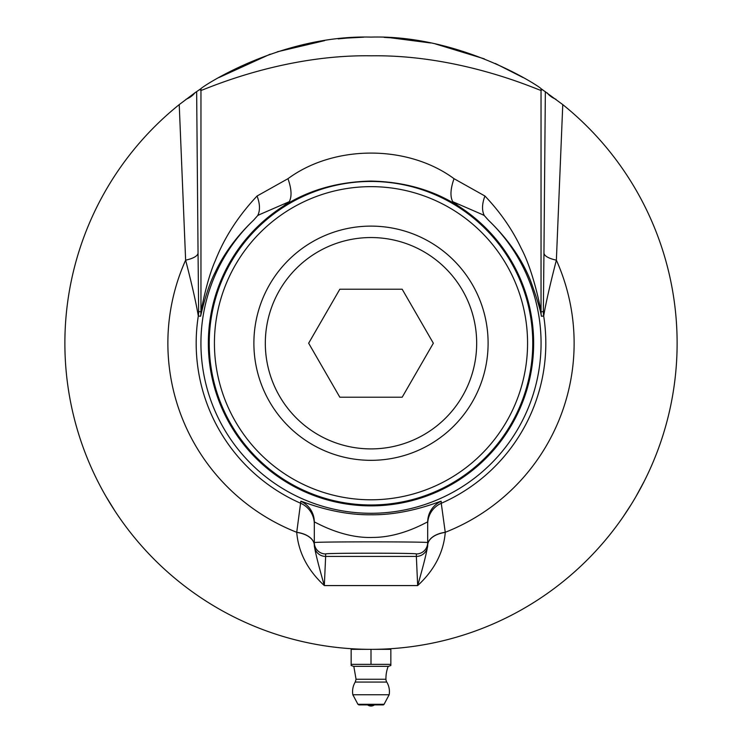 <?xml version="1.0" encoding="UTF-8"?>
<svg xmlns="http://www.w3.org/2000/svg" width="742" height="742" viewBox="0 0 742 742"><rect width="100%" height="100%" fill="white"/><g stroke="black" fill="none" stroke-linecap="round" stroke-linejoin="round"><path stroke-width="1.11" d="M342.73 648.035L340.309 647.803M339.808 647.747L338.491 647.618M365.704 649.296L365.212 649.287M367.744 649.324L366.353 649.306M371.918 649.343L370.759 649.343M369.238 649.343L370.796 649.343M366.641 649.315L365.964 649.306M382.464 649.129L381.416 649.167M382.399 649.129L378.522 649.25M378.578 649.25L377.966 649.269M383.8 649.074L384.875 649.027M376.389 649.296L377.437 649.278M376.667 649.296L376.12 649.306M384.523 649.046L383.466 649.092M401.329 647.84L400.847 647.887M400.411 647.924L399.242 648.035M398.38 648.118L396.2 648.304M420.167 645.373L418.794 645.586M424.285 644.668L423.144 644.872M421.642 645.123L419.453 645.484M419.434 645.484L423.181 644.863M419.082 645.549L418.414 645.651M296.605 640.17L292.738 639.168M298.868 640.726L297.542 640.402M290.678 638.621L291.652 638.881M290.92 638.686L290.41 638.547M296.819 640.216L295.52 639.892M312.076 643.62L313.217 643.843M312.614 643.722L312.104 643.629M273.39 633.362L269.04 631.869M268.595 631.711L267.918 631.47M274.698 633.807L273.993 633.566M268.706 631.748L274.271 633.659M275.161 633.956L276.274 634.317M266.768 631.052L267.825 631.433M345.893 648.313L343.555 648.109M343.611 648.118L344.993 648.239M341.014 647.868L341.895 647.961M342.581 648.026L345.995 648.322M430.165 643.574L426.715 644.232M428.347 643.926A306.121 306.121 -100.2 0 1 426.149 644.334L423.283 644.844M431.195 643.37L430.128 643.583M430.017 643.602L431.334 643.342M428.078 643.973L425.964 644.371M435.795 642.405L435.211 642.535M434.599 642.665L431.909 643.221M431.417 643.323L430.091 643.583M429.006 643.796L431.927 643.221M463.537 635.022L460.596 635.94M461.904 635.532L463.759 634.948M462.071 635.486L460.865 635.857M460.569 635.95L460.096 636.089M460.346 636.015L461.005 635.811M461.552 635.644L463.323 635.087M459.521 636.265L458.092 636.692M458.38 636.608L458.983 636.423M458.315 636.627L457.795 636.784M313.17 643.833L311.668 643.537M314.144 644.019L314.673 644.121M374.812 649.324L374.339 649.324L374.812 649.324M368.932 649.333L371.278 649.343M372.53 649.343L373.847 649.333M364.044 649.269L363.534 649.25M372.577 649.343L371.779 649.343M371.306 649.343L368.959 649.333M439.765 641.524L438.865 641.728A306.121 306.121 -102.5 0 1 435.341 642.507A306.121 306.121 -102.1 0 1 435.322 642.507L431.306 643.342M445.942 640.031L443.614 640.606M416.512 645.939L414.861 646.189M441.249 641.171L437.103 642.127M403.37 647.627L398.296 648.128M397.211 648.22L395.829 648.332M396.645 648.267L395.291 648.378M395.597 648.35L397.489 648.193M393.835 648.489L394.865 648.415M397.879 648.165L401.032 647.868M394.633 648.434L393.687 648.499M400.096 647.961L397.322 648.211M350.595 648.666L347.924 648.471M347.673 648.452L346.495 648.36M352.459 648.786L348.768 648.536M348.332 648.508L347.59 648.452M348.072 648.48L350.456 648.656M347.506 648.443L345.855 648.313M348.174 648.489L350.743 648.675M345.308 648.267L344.78 648.22M304.201 641.969L303.469 641.802M302.959 641.691L300.371 641.088M299.861 640.958L299.137 640.791M304.535 642.043L304.016 641.923M300.111 641.023L303.395 641.784M303.83 641.886L304.702 642.08M298.627 640.671L299.499 640.875M300.742 641.171L300.139 641.032M299.314 640.828L298.794 640.708M301.827 641.431L300.77 641.181M300.334 641.079L301.02 641.236M513.139 614.348L511.581 615.155M510.941 615.489L510.153 615.888M510.839 615.535L512.203 614.83M512.184 614.84L510.496 615.712M509.856 616.036L508.854 616.546M478.692 629.773L474.37 631.359M473.934 631.516L473.257 631.757M481.539 628.687L480.241 629.188M479.991 629.29L479.286 629.55M474.045 631.479L479.564 629.448M472.097 632.165L473.164 631.794M449.262 639.168L447.574 639.613M446.87 639.799L446.285 639.938M446.322 639.929L445.682 640.096M446.767 639.817L448.242 639.437M448.224 639.446L446.396 639.91M385.627 648.99L383.345 649.092M382.724 649.12L384.987 649.027M386.712 648.944L388.205 648.86M388.827 648.823L387.964 648.87M316.324 644.427L317.78 644.687M317.344 644.603L316.194 644.399M313.31 643.861L313.792 643.954M314.979 644.177L317.047 644.557M317.604 644.65L316.055 644.371M299.369 640.847L298.08 640.532M297.31 640.346L296.568 640.161M294.88 639.734L293.767 639.437M297.18 640.309L299.202 640.8M258.318 627.853L255.471 626.712M256.732 627.222L258.541 627.936M257.864 627.667L255.73 626.814M255.443 626.693L254.979 626.508M255.174 626.582L255.916 626.888M256.361 627.073L258.114 627.769M254.423 626.276L253.05 625.71M253.328 625.821L253.912 626.072M256.899 627.287L257.873 627.676M253.272 625.803L252.772 625.589M401.561 647.812L399.187 648.044M398.714 648.091L398.009 648.146M405.141 647.432L404.399 647.516M403.759 647.59L402.581 647.71M402.35 647.738L404.687 647.488M406.022 647.33L406.755 647.247M396.831 648.248L397.647 648.183M355.585 648.953L356.568 649M356.522 649L357.727 649.055M353.823 648.86L354.685 648.907M336.951 647.441L333.158 646.996M331.785 646.82L332.574 646.922M333.186 646.996L335.032 647.228M338.371 647.599L339.576 647.729M331.118 646.736L331.795 646.82M332.778 646.95L335.05 647.228M328.817 646.421L330.839 646.699M338.714 647.636L338.074 647.571M337.322 647.488L335.978 647.339M300.881 641.209L302.022 641.468M304.498 642.034L303.135 641.728M305.954 642.349L305.352 642.22M303.895 641.895L307.448 642.674M305.147 642.173L303.932 641.904M308.57 642.915L307.809 642.748M408.842 646.996L407.46 647.163M412.979 646.449L411.829 646.607M410.326 646.811L411.866 646.607M407.748 647.135L407.07 647.209M359.573 649.129L358.534 649.092M359.508 649.129L355.631 648.962M355.761 648.962L355.075 648.925M360.909 649.176L361.994 649.213M354.324 648.888L353.155 648.823M353.507 648.842L354.555 648.907M353.786 648.86L353.238 648.833M361.632 649.204L360.584 649.167M327.704 646.263L326.1 646.032M328.075 646.319L326.137 646.041M329.893 646.57L328.094 646.319M332.722 646.941L331.739 646.82M330.552 646.662L328.845 646.43M329.754 646.551L327.083 646.18M326.638 646.115L326.007 646.022M330.728 646.681L330.032 646.588M318.522 644.817L318.986 644.891L318.522 644.817M319.329 644.956L319.848 645.039M316.723 644.492L318.55 644.817M319.088 644.909L318.42 644.798M317.91 644.705L313.439 643.88M321.425 645.299L320.859 645.206M314.608 644.102L312.874 643.778M312.41 643.685L311.872 643.583M320.832 645.206L320.117 645.086M319.236 644.937L317.103 644.566M194.766 92.917L179.23 104.613A306.121 306.121 0 0 0 146.86 551.723A306.121 306.121 0 0 0 595.14 551.723A306.121 306.121 0 0 0 562.77 104.613L540.992 88.632C540.491 87.074 461.496 34.642 371 37.1C280.42 34.651 201.379 87.157 201.008 88.632L194.766 92.917A28.344 14.886 -0.6 0 1 186.029 99.307M348.165 37.953L338.213 38.862M324.681 40.624L277.258 51.81M270.199 54.175L218.807 77.613M363.728 37.183L346.625 38.074M395.375 38.074L384.18 37.388M523.212 77.622L495.276 63.46M484.303 58.841L435.637 44.001M430.666 42.971L389.736 37.675M636.107 496.287L644.306 481.113M646.653 476.364L647.46 474.685M623.076 516.905L631.321 504.291M105.893 496.287C91.081 468.527 91.081 468.527 105.893 496.287L114.927 510.969M117.867 515.375L118.924 516.905M387.602 648.898L388.975 648.814L388.975 649.343M371 649.343L371 664.368L351.151 664.368L351.151 665.481L351.151 649.343L370.87 649.343M371.093 649.343L390.849 649.343L390.849 665.481L390.849 664.368L371 664.368M390.849 665.481L388.465 666.353L353.535 666.353L351.151 665.481M358.924 704.9L383.076 704.9A1.132 1.132 0 0 0 384.078 704.297L357.922 704.297L358.924 704.9M384.078 704.297L389.151 694.744L352.849 694.744L357.922 704.297M367.596 704.9A5.667 5.667 0 0 0 374.404 704.9L371 704.9M388.187 666.353A34.011 34.011 0 0 0 385.942 679.255A5.667 5.667 0 0 0 386.767 682.065L355.233 682.065L356.058 679.255L353.813 666.353M429.553 241.799A117.115 117.115 0 0 0 253.885 343.221A117.115 117.115 0 0 0 429.553 444.643A117.115 117.115 0 0 0 429.553 241.799M402.173 289.222L433.347 343.221L402.173 397.22L339.827 397.22L308.653 343.221L339.827 289.222L402.173 289.222M423.84 251.705A105.679 105.679 0 0 0 265.321 343.221A105.679 105.679 0 0 0 423.84 434.747A105.679 105.679 0 0 0 423.84 251.705M427.689 545.082L427.689 542.625C430.425 541.604 311.575 541.604 314.311 542.625L314.311 545.082A11.334 11.334 0 0 0 325.645 556.417L325.645 553.959C323.456 552.938 418.544 552.938 416.355 553.959L416.355 556.417A11.334 11.334 0 0 0 427.689 545.082L427.689 545.398A22.677 13.337 180 0 1 445.265 532.404L441.258 503.299A22.677 22.668 0 0 0 427.689 524.065M543.348 311.631A28.344 28.344 85.5 0 0 543.691 316.036C545.76 303.487 549.989 284.863 556.37 260.164A28.344 8.728 0.3 0 1 543.951 253.022L543.348 311.631L541.039 311.807C539.953 304.86 532.793 269.958 521.134 248.162C512.305 229.491 500.238 212.101 484.934 196.018L454.03 178.692C407.794 144.514 334.15 144.597 287.97 178.692L257.066 196.018C238.395 215.857 224.501 237.338 215.384 260.47C207.111 278.983 201.787 307.309 200.961 311.807L198.652 311.631L198.049 253.022A28.344 8.728 -0.3 0 1 185.63 260.164C192.011 284.863 196.24 303.487 198.309 316.036L200.609 316.24C201.518 312.391 206.897 288.082 215.245 272.221C223.852 253.699 236.642 236.346 253.616 220.161A170.066 170.066 0 0 0 249.804 462.526A170.066 170.066 0 0 0 492.196 462.526A170.066 170.066 0 0 0 488.384 220.161C507.778 238.813 521.756 258.819 530.335 280.179C536.763 297.755 540.445 309.776 541.391 316.24L543.691 316.036A174.815 174.815 0 0 1 441.258 503.299L441.165 501.286C441.768 500.275 409.055 515.226 371.334 514.772C333.269 515.384 300.213 500.256 300.835 501.286L296.735 532.292A22.677 13.337 180 0 1 314.311 545.287L314.311 522.006C313.727 520.949 341.487 538.683 372.827 537.431C402.758 537.412 428.162 520.94 427.689 522.006L427.689 542.625A11.334 11.334 180 0 1 416.355 553.959M427.689 545.287A22.677 13.337 180 0 1 445.265 532.292A203.132 203.132 0 0 0 556.37 260.164L562.77 104.613M371 186.65A156.571 156.571 0 0 1 506.591 421.512A156.571 156.571 0 0 1 235.409 421.512A156.571 156.571 0 0 1 371 186.65M201.008 88.632A28.344 28.335 120.4 0 0 200.961 90.376C201.434 91.275 279.586 54.333 371.325 55.808C462.581 54.472 540.575 91.257 541.039 90.376L542.402 89.587M484.934 196.018C481.975 203.911 481.753 210.413 484.276 215.532L488.384 220.161M555.971 99.307A28.344 14.886 0.6 0 1 547.234 92.917M454.03 178.692C450.44 188.867 450.014 196.528 452.731 201.685L482.05 214.419A218.287 53.786 -166.3 0 1 484.276 215.532M287.97 178.692C291.56 188.867 291.986 196.528 289.269 201.685L283.064 206.387C308.199 190.23 337.508 181.799 371 181.076C404.409 181.771 433.718 190.202 458.936 206.387L452.731 201.685M257.066 196.018C260.025 203.911 260.247 210.413 257.724 215.532A218.231 54.055 -13.6 0 1 259.95 214.419L289.269 201.685M253.616 220.161L257.724 215.532M179.23 104.613L185.63 260.164A203.132 203.132 0 0 0 296.735 532.292L296.735 532.404C298.432 552.438 307.624 570.162 324.328 585.577L417.672 585.577C434.376 570.162 443.568 552.438 445.265 532.404M283.064 206.387A162.656 162.656 0 0 0 248.078 449.735A162.656 162.656 0 0 0 493.922 449.735A162.656 162.656 0 0 0 458.936 206.387M371 181.456A161.765 161.765 0 0 0 230.91 424.099A161.765 161.765 0 0 0 511.09 424.099A161.765 161.765 0 0 0 371 181.456M427.689 545.398C426.938 551.575 423.599 564.959 417.672 585.577L416.355 556.417L325.645 556.417L324.328 585.577C318.401 564.959 315.062 551.575 314.311 545.398L314.311 545.398A22.677 13.337 180 0 0 296.735 532.404M385.942 679.255L356.058 679.255M441.165 501.286A22.677 22.668 0 0 0 427.689 522.006M314.311 524.065A22.677 22.668 180 0 0 300.742 503.299A174.815 174.815 0 0 1 198.309 316.036A28.344 28.344 -85.5 0 0 198.652 311.631M541.391 316.24A28.344 28.344 -94.5 0 1 541.039 311.807L541.039 90.376A28.344 28.335 59.6 0 0 540.992 88.632M545.351 91.6L543.951 253.022M199.598 89.587L200.961 90.376L200.961 311.807A28.344 28.344 -85.5 0 1 200.609 316.24M198.049 253.022L196.649 91.6M300.835 501.286A22.677 22.668 180 0 1 314.311 522.006M314.311 542.625A11.334 11.334 0 0 0 325.645 553.959M353.025 648.814L353.025 649.343M389.105 695.022A18.42 18.42 0 0 0 386.767 682.065M355.233 682.065A18.42 18.42 0 0 0 352.895 695.022"/></g></svg>
